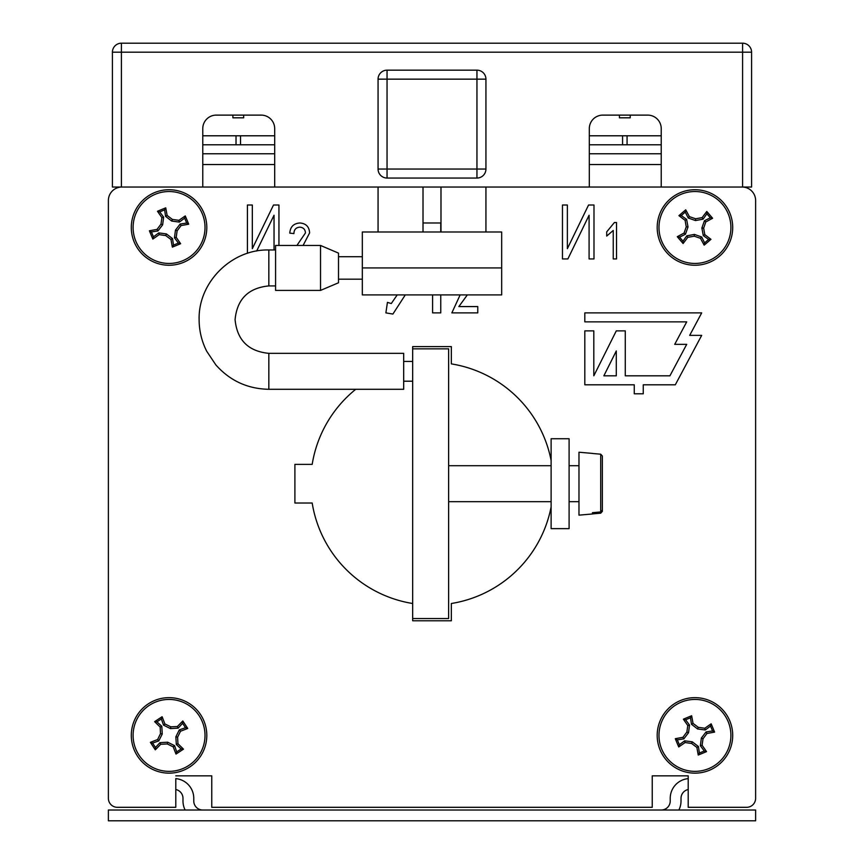 <?xml version="1.0" encoding="UTF-8"?>
<svg xmlns="http://www.w3.org/2000/svg" width="864" height="864" viewBox="0 0 864 864"><rect width="100%" height="100%" fill="white"/><g stroke="black" fill="none" stroke-linecap="round" stroke-linejoin="round"><path stroke-width="1.3" d="M652.244 798.325L652.244 775.85L688.208 775.85L688.208 778.626A19.775 19.775 0 0 0 670.226 798.325L670.226 801.025A8.986 8.986 0 0 1 661.23 810.011M688.208 789.523A8.986 8.986 0 0 0 681.016 798.325L681.016 801.025A19.775 19.775 0 0 1 678.856 810.011M175.792 789.523A8.986 8.986 0 0 1 182.984 798.325L182.984 801.025A19.775 19.775 0 0 0 185.144 810.011M108.378 798.325L108.378 200.513L108.378 798.325A8.986 8.986 0 0 0 117.364 807.311L175.792 807.311L175.792 778.626A19.775 19.775 0 0 1 193.774 798.325L193.774 801.025A8.986 8.986 0 0 0 202.77 810.011M755.622 810.011L755.622 820.8L108.378 820.8L108.378 810.011L755.622 810.011M412.668 348.851L412.668 618.538L448.632 618.538L448.632 348.851L412.668 348.851L412.668 346.594L451.332 346.594L412.668 346.594M403.682 361.433L412.668 361.433M403.682 381.208L412.668 381.208M403.682 389.297L403.682 353.344L268.834 353.344L268.834 389.297L403.682 389.297M275.584 245.462L275.584 290.412L320.533 290.412L320.533 245.462L275.584 245.462M320.533 245.462L338.504 253.109L338.504 282.776L320.533 290.412M688.208 807.311L746.636 807.311L688.208 807.311L688.208 775.85L652.244 775.85L652.244 807.311L211.756 807.311L211.756 775.85L211.756 798.325M755.622 798.325L755.622 200.513L755.622 798.325A8.986 8.986 0 0 1 746.636 807.311M175.792 775.85L211.756 775.85L175.792 775.85M412.668 620.784L451.332 620.784L412.668 620.784L412.668 618.538M294.905 464.368L294.905 503.021L294.905 464.368L312.185 464.368A121.36 121.36 0 0 1 355.72 389.297M131.296 735.394A37.757 37.757 0 0 0 169.052 773.15A37.757 37.757 0 0 0 206.809 735.394A37.757 37.757 0 0 0 169.052 697.648A37.757 37.757 0 0 0 131.296 735.394M657.191 735.394A37.757 37.757 0 0 0 694.948 773.15A37.757 37.757 0 0 0 732.704 735.394A37.757 37.757 0 0 0 694.948 697.648A37.757 37.757 0 0 0 657.191 735.394M131.296 227.491A37.757 37.757 0 0 0 169.052 265.248A37.757 37.757 0 0 0 206.809 227.491A37.757 37.757 0 0 0 169.052 189.734A37.757 37.757 0 0 0 131.296 227.491M657.191 227.491A37.757 37.757 0 0 0 694.948 265.248A37.757 37.757 0 0 0 732.704 227.491A37.757 37.757 0 0 0 694.948 189.734A37.757 37.757 0 0 0 657.191 227.491M108.378 200.513A13.489 13.489 0 0 1 121.856 187.034L742.144 187.034A13.489 13.489 0 0 1 755.622 200.513M451.332 346.594L451.332 363.884A121.36 121.36 0 0 1 551.113 460.447M551.113 506.941A121.36 121.36 0 0 1 451.332 603.504L451.332 620.784M412.668 603.504A121.36 121.36 0 0 1 312.185 503.021L294.905 503.021M202.77 164.56L274.687 164.56M589.313 164.56L661.23 164.56M405.292 294.905L392.904 314.053L385.884 312.887L387.439 302.378L391.284 303.545L397.224 294.905M440.759 294.905L440.759 312.887L432.583 312.887L432.583 294.905M423.014 222.988L440.759 222.988L440.759 231.984M247.417 253.325L247.417 205.016L252.32 205.016L252.32 248.659L273.51 205.016L278.942 205.016L278.942 245.462M274.039 249.966L274.039 215.233L256.662 251.035M584.82 312.887L584.82 321.872L686.707 321.872L674.719 344.347L686.707 344.347L669.924 375.818L625.277 375.818L625.277 330.869L616.291 330.869L593.816 375.818L593.816 330.869L584.82 330.869L584.82 384.804L634.262 384.804L634.262 393.79L643.259 393.79L643.259 384.804L675.313 384.804L701.687 335.362L689.699 335.362L701.687 312.887L584.82 312.887M603.86 375.818L616.291 375.818L616.291 350.968L603.86 375.818M296.914 245.462L305.456 232.934C305.219 229.381 303.329 227.448 299.808 227.146C295.952 227.491 293.998 229.64 293.922 233.593L289.775 233.129C290.282 226.789 293.652 223.409 299.894 222.988C305.996 223.441 309.236 226.757 309.604 232.913L303.091 245.462M562.464 258.952L562.464 205.016L567.367 205.016L567.367 248.659L588.557 205.016L593.989 205.016L593.989 258.952L589.086 258.952L589.086 215.233L567.864 258.952L562.464 258.952M616.518 222.523L616.518 258.952L613.246 258.952L613.246 230.461L606.712 236.066L606.712 231.865L614.39 222.523L616.518 222.523M467.348 294.905L458.849 306.58L477.77 306.58L477.77 312.887L451.85 312.887L460.145 294.905M551.113 528.638L569.095 528.638L569.095 438.739L551.113 438.739L551.113 528.638M589.313 187.034L589.313 128.606A13.489 13.489 0 0 1 602.802 115.117L647.752 115.117A13.489 13.489 0 0 1 661.23 128.606L661.23 187.034L751.583 187.034L751.583 52.186A8.986 8.986 0 0 0 742.586 43.2L121.414 43.2A8.986 8.986 0 0 0 112.417 52.186L112.417 187.034L202.77 187.034L202.77 128.606A13.489 13.489 0 0 1 216.248 115.117L261.198 115.117A13.489 13.489 0 0 1 274.687 128.606L274.687 187.034M751.583 52.186A8.986 8.986 0 0 0 742.586 43.2A8.986 8.986 0 0 1 751.583 52.186L742.586 52.186L742.586 187.034M202.77 153.77L274.687 153.77M589.313 153.77L661.23 153.77M589.313 144.785L661.23 144.785M202.77 144.785L274.687 144.785M622.577 144.785L622.577 135.788L661.23 135.788M589.313 135.788L622.577 135.788M627.07 144.785L627.07 135.788M236.023 144.785L236.023 135.788L240.527 135.788L240.527 144.785L240.527 135.788L274.687 135.788M202.77 135.788L236.023 135.788M232.88 115.117L232.88 117.817L243.67 117.817L243.67 115.117M619.434 115.117L619.434 117.817L630.223 117.817L630.223 115.117M661.727 749.174A35.953 35.953 0 0 1 681.167 702.184A35.953 35.953 0 0 1 728.158 721.624A35.953 35.953 0 0 1 708.718 768.614A35.953 35.953 0 0 1 661.727 749.174M711.158 723.827A56.84 5.94 67.5 0 1 712.886 727.952A56.84 5.94 67.5 0 1 714.593 732.1A58.115 6.07 171.5 0 1 706.968 733.471A58.385 6.102 127.5 0 1 703.015 738.742A58.385 6.102 97.5 0 1 702.086 745.265A58.115 6.07 53.4 0 1 706.514 751.615A56.84 5.94 157.5 0 1 698.252 755.039A58.115 6.07 -98.5 0 1 696.881 747.425A58.385 6.102 -142.5 0 1 691.61 743.461A58.385 6.102 -172.5 0 1 685.087 742.543A58.115 6.07 143.4 0 1 678.726 746.96A56.84 5.94 -112.5 0 1 676.998 742.846A56.84 5.94 -112.5 0 1 675.302 738.698A58.115 6.07 -8.5 0 1 682.927 737.327A58.385 6.102 -52.5 0 1 686.88 732.056A58.385 6.102 -82.5 0 1 687.798 725.533A58.115 6.07 -126.6 0 1 683.381 719.183A56.84 5.94 -22.5 0 1 691.643 715.759A58.115 6.07 81.5 0 1 693.014 723.373A58.385 6.102 37.5 0 1 698.285 727.326A58.385 6.102 7.5 0 1 704.808 728.255A58.115 6.07 -36.6 0 1 711.158 723.827L710.543 726.062L712.573 730.955L706.061 731.927L701.363 738.05L700.358 745.708L704.279 751L699.386 753.019L698.414 746.518L692.291 741.82L684.634 740.815L679.352 744.725L677.322 739.843L683.834 738.871L688.532 732.748L689.537 725.09L685.616 719.798L690.498 717.779L691.47 724.28L697.604 728.978L705.262 729.983L710.543 726.062M687.798 725.533L689.537 725.09M683.381 719.183L685.616 719.798M686.88 732.056L688.532 732.748M682.927 737.327L683.834 738.871M675.302 738.698L677.322 739.843M678.726 746.96L679.352 744.725M685.087 742.543L684.634 740.815M691.61 743.461L692.291 741.82M696.881 747.425L698.414 746.518M698.252 755.039L699.386 753.019M706.514 751.615L704.279 751M702.086 745.265L700.358 745.708M703.015 738.742L701.363 738.05M706.968 733.471L706.061 731.927M714.593 732.1L712.573 730.955M704.808 728.255L705.262 729.983M698.285 727.326L697.604 728.978M693.014 723.373L691.47 724.28M691.643 715.759L690.498 717.779M188.849 765.418A35.953 35.953 0 0 1 139.039 755.19A35.953 35.953 0 0 1 149.256 705.38A35.953 35.953 0 0 1 199.076 715.608A35.953 35.953 0 0 1 188.849 765.418M154.634 721.656A56.84 5.94 -33.4 0 1 158.36 719.183A56.84 5.94 -33.4 0 1 162.108 716.731A58.115 6.07 70.6 0 1 164.894 723.956A58.385 6.102 26.6 0 1 170.813 726.851A58.385 6.102 -3.4 0 1 177.39 726.527A58.115 6.07 -47.4 0 1 182.801 720.976A56.84 5.94 56.6 0 1 187.726 728.449A58.115 6.07 160.6 0 1 180.5 731.236A58.385 6.102 116.6 0 1 177.606 737.154A58.385 6.102 86.6 0 1 177.93 743.731A58.115 6.07 42.6 0 1 183.47 749.142A56.84 5.94 146.6 0 1 179.744 751.615A56.84 5.94 146.6 0 1 176.008 754.067A58.115 6.07 -109.4 0 1 173.221 746.842A58.385 6.102 -153.4 0 1 167.303 743.947A58.385 6.102 176.6 0 1 160.715 744.271A58.115 6.07 132.6 0 1 155.315 749.822A56.84 5.94 -123.4 0 1 150.39 742.349A58.115 6.07 -19.4 0 1 157.615 739.562A58.385 6.102 -63.4 0 1 160.499 733.644A58.385 6.102 -93.4 0 1 160.175 727.067A58.115 6.07 -137.4 0 1 154.634 721.656L156.946 721.84L161.363 718.934L163.544 725.144L170.446 728.6L178.157 728.136L182.606 723.298L185.522 727.704L179.312 729.886L175.856 736.798L176.31 744.509L181.159 748.958L176.742 751.864L174.56 745.654L167.659 742.198L159.948 742.662L155.498 747.5L152.582 743.094L158.792 740.902L162.248 734L161.795 726.289L156.946 721.84M160.715 744.271L159.948 742.662M155.315 749.822L155.498 747.5M167.303 743.947L167.659 742.198M173.221 746.842L174.56 745.654M176.008 754.067L176.742 751.864M183.47 749.142L181.159 748.958M177.93 743.731L176.31 744.509M177.606 737.154L175.856 736.798M180.5 731.236L179.312 729.886M187.726 728.449L185.522 727.704M182.801 720.976L182.606 723.298M177.39 726.527L178.157 728.136M170.813 726.851L170.446 728.6M164.894 723.956L163.544 725.144M162.108 716.731L161.363 718.934M160.175 727.067L161.795 726.289M160.499 733.644L162.248 734M157.615 739.562L158.792 740.902M150.39 742.349L152.582 743.094M135.842 241.261A35.953 35.953 0 0 1 155.282 194.27A35.953 35.953 0 0 1 202.273 213.71A35.953 35.953 0 0 1 182.833 260.701A35.953 35.953 0 0 1 135.842 241.261M185.274 215.924A56.84 5.94 67.5 0 1 187.002 220.05A56.84 5.94 67.5 0 1 188.698 224.186A58.115 6.07 171.5 0 1 181.073 225.558A58.385 6.102 127.5 0 1 177.12 230.828A58.385 6.102 97.5 0 1 176.202 237.352A58.115 6.07 53.4 0 1 180.619 243.702A56.84 5.94 157.5 0 1 172.357 247.126A58.115 6.07 -98.5 0 1 170.986 239.512A58.385 6.102 -142.5 0 1 165.715 235.559A58.385 6.102 -172.5 0 1 159.192 234.63A58.115 6.07 143.4 0 1 152.842 239.058A56.84 5.94 -112.5 0 1 151.114 234.932A56.84 5.94 -112.5 0 1 149.407 230.785A58.115 6.07 -8.5 0 1 157.032 229.414A58.385 6.102 -52.5 0 1 160.985 224.154A58.385 6.102 -82.5 0 1 161.914 217.62A58.115 6.07 -126.6 0 1 157.486 211.27A56.84 5.94 -22.5 0 1 165.748 207.846A58.115 6.07 81.5 0 1 167.119 215.46A58.385 6.102 37.5 0 1 172.39 219.424A58.385 6.102 7.5 0 1 178.913 220.342A58.115 6.07 -36.6 0 1 185.274 215.924L184.648 218.16L186.678 223.042L180.166 224.014L175.468 230.137L174.463 237.794L178.384 243.086L173.502 245.106L172.53 238.604L166.396 233.906L158.738 232.902L153.457 236.822L151.427 231.93L157.939 230.958L162.637 224.834L163.642 217.177L159.721 211.885L164.614 209.866L165.586 216.367L171.709 221.065L179.366 222.08L184.648 218.16M161.914 217.62L163.642 217.177M157.486 211.27L159.721 211.885M160.985 224.154L162.637 224.834M157.032 229.414L157.939 230.958M149.407 230.785L151.427 231.93M152.842 239.058L153.457 236.822M159.192 234.63L158.738 232.902M165.715 235.559L166.396 233.906M170.986 239.512L172.53 238.604M172.357 247.126L173.502 245.106M180.619 243.702L178.384 243.086M176.202 237.352L174.463 237.794M177.12 230.828L175.468 230.137M181.073 225.558L180.166 224.014M188.698 224.186L186.678 223.042M178.913 220.342L179.366 222.08M172.39 219.424L171.709 221.065M167.119 215.46L165.586 216.367M165.748 207.846L164.614 209.866M718.319 254.804A35.953 35.953 0 0 1 667.624 250.862A35.953 35.953 0 0 1 671.566 200.167A35.953 35.953 0 0 1 722.272 204.109A35.953 35.953 0 0 1 718.319 254.804M678.931 215.644A56.84 5.94 -40.5 0 1 682.312 212.728A56.84 5.94 -40.5 0 1 685.724 209.833A58.115 6.07 63.5 0 1 689.386 216.648A58.385 6.102 19.5 0 1 695.628 218.786A58.385 6.102 -10.5 0 1 702.108 217.642A58.115 6.07 -54.6 0 1 706.784 211.475A56.84 5.94 49.5 0 1 712.606 218.268A58.115 6.07 153.5 0 1 705.78 221.929A58.385 6.102 109.5 0 1 703.652 228.161A58.385 6.102 79.5 0 1 704.786 234.652A58.115 6.07 35.4 0 1 710.964 239.328A56.84 5.94 139.5 0 1 707.573 242.244A56.84 5.94 139.5 0 1 704.16 245.138A58.115 6.07 -116.5 0 1 700.499 238.324A58.385 6.102 -160.5 0 1 694.267 236.196A58.385 6.102 169.5 0 1 687.776 237.33A58.115 6.07 125.4 0 1 683.111 243.508A56.84 5.94 -130.5 0 1 677.29 236.704A58.115 6.07 -26.5 0 1 684.104 233.042A58.385 6.102 -70.5 0 1 686.243 226.811A58.385 6.102 -100.5 0 1 685.098 220.32A58.115 6.07 -144.6 0 1 678.931 215.644L681.242 215.546L685.271 212.101L688.208 217.987L695.488 220.568L703.08 219.154L706.892 213.786L710.327 217.804L704.441 220.741L701.87 228.02L703.285 235.613L708.642 239.436L704.624 242.87L701.687 236.984L694.408 234.414L686.815 235.818L683.003 241.186L679.558 237.168L685.454 234.23L688.025 226.951L686.61 219.359L681.242 215.546M687.776 237.33L686.815 235.818M683.111 243.508L683.003 241.186M694.267 236.196L694.408 234.414M700.499 238.324L701.687 236.984M704.16 245.138L704.624 242.87M710.964 239.328L708.642 239.436M704.786 234.652L703.285 235.613M703.652 228.161L701.87 228.02M705.78 221.929L704.441 220.741M712.606 218.268L710.327 217.804M706.784 211.475L706.892 213.786M702.108 217.642L703.08 219.154M695.628 218.786L695.488 220.568M689.386 216.648L688.208 217.987M685.724 209.833L685.271 212.101M685.098 220.32L686.61 219.359M686.243 226.811L688.025 226.951M684.104 233.042L685.454 234.23M677.29 236.704L679.558 237.168M602.348 456.008L602.348 510.138L600.707 511.952L600.707 454.194L602.348 456.008M592.466 453.406L578.977 452.228L578.977 515.149L592.466 513.972L592.466 512.676L600.707 511.952M602.348 457.24L602.348 511.369L600.707 513.184L592.466 513.907L592.466 512.676M600.707 454.194L592.466 453.47M362.329 231.984L501.671 231.984L501.671 294.905L362.329 294.905L362.329 231.984M378.065 169.052L485.935 169.052A8.986 8.986 0 0 1 476.95 178.049L476.95 70.168A8.986 8.986 0 0 1 485.935 79.153L485.935 169.052A8.986 8.986 0 0 1 476.95 178.049L387.05 178.049A8.986 8.986 0 0 1 378.065 169.052L378.065 79.153A8.986 8.986 0 0 1 387.05 70.168L387.05 178.049M476.95 70.168L387.05 70.168A8.986 8.986 0 0 0 378.065 79.153L485.935 79.153A8.986 8.986 0 0 0 476.95 70.168M275.584 285.919L268.834 285.919L268.834 249.977C231.584 249.005 198.158 282.398 199.12 319.626C199.163 330.772 201.69 341.323 206.723 351.27L215.827 364.878C229.932 380.754 247.601 388.886 268.834 389.297M268.834 353.354L268.834 353.344C248.324 351.335 237.071 340.103 235.084 319.626C237.071 299.16 248.324 287.928 268.834 285.919M742.586 43.2L742.586 52.186L121.414 52.186L121.414 187.034M121.414 52.186L112.417 52.186A8.986 8.986 0 0 1 121.414 43.2L121.414 52.186M362.329 267.937L501.671 267.937M268.834 249.966L275.584 249.966M338.504 256.705L362.329 256.705M338.504 279.18L362.329 279.18M448.632 501.671L551.113 501.671M569.095 501.671L578.977 501.671M448.632 465.707L551.113 465.707M569.095 465.707L578.977 465.707M378.065 187.034L378.065 231.984M440.986 187.034L440.986 231.984M485.935 187.034L485.935 231.984M423.014 187.034L423.014 231.984"/></g></svg>
